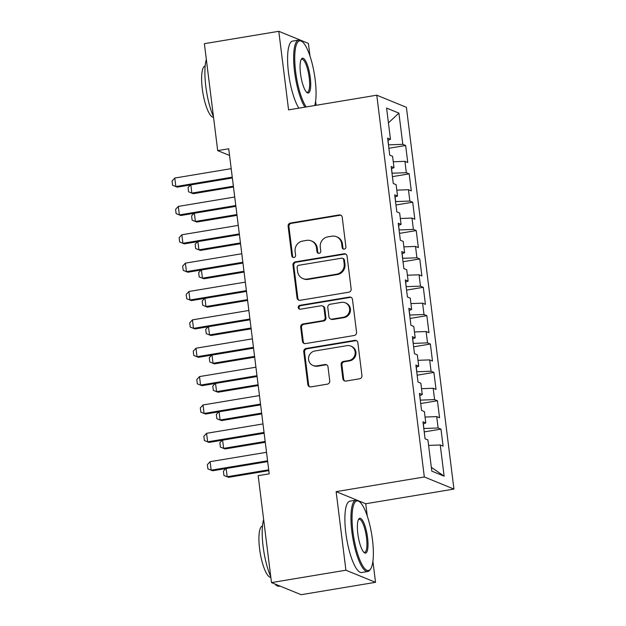 <?xml version="1.0" encoding="UTF-8"?>
<svg xmlns="http://www.w3.org/2000/svg" width="626" height="626" viewBox="0 0 626 626"><rect width="100%" height="100%" fill="white"/><g stroke="black" fill="none" stroke-linecap="round" stroke-linejoin="round"><path stroke-width="0.94" d="M344.261 249.125A1.988 1.894 -67.8 0 0 345.912 246.863L342.226 217.277A2.84 2.707 -67.8 0 0 339.175 214.945L290.48 223.044A2.84 2.707 -67.8 0 0 288.116 226.283L291.802 255.862A1.988 1.894 -67.8 0 0 293.938 257.497A1.988 1.894 -67.8 0 0 295.589 255.236L295.112 251.402A9.085 8.67 -67.8 0 1 302.663 241.057L306.724 240.376A9.085 8.67 -67.8 0 1 311.271 240.885A9.085 8.67 -67.8 0 1 316.49 247.849L316.967 251.675A1.988 1.894 -67.8 0 0 319.103 253.311A1.988 1.894 -67.8 0 0 320.755 251.049L320.277 247.215A9.085 8.67 -67.8 0 1 327.821 236.871L331.882 236.19A9.085 8.67 -67.8 0 1 336.428 236.698A9.085 8.67 -67.8 0 1 341.647 243.663L342.125 247.489A1.988 1.894 -67.8 0 0 344.261 249.125M342.868 378.73A2.84 2.707 -67.8 0 0 345.92 381.062L359.582 378.785A2.84 2.707 -67.8 0 0 361.945 375.553L357.853 342.704A2.84 2.707 -67.8 0 0 354.801 340.364L306.098 348.471A2.84 2.707 -67.8 0 0 303.743 351.702L307.835 384.56A2.84 2.707 -67.8 0 0 310.887 386.891L327.39 384.145A2.84 2.707 -67.8 0 0 329.745 380.913L328.001 366.852A2.84 2.707 -67.8 0 0 324.941 364.52L316.764 365.881A7.59 7.246 -67.8 0 1 308.61 357.634A7.59 7.246 -67.8 0 1 314.901 350.983L346.968 345.646A7.59 7.246 -67.8 0 1 355.122 353.893A7.59 7.246 -67.8 0 1 348.823 360.545L343.478 361.437A2.84 2.707 -67.8 0 0 341.115 364.668L342.868 378.73L343.666 379.051A2.84 2.707 -67.8 0 0 344.918 381.031M367.282 516.121L365.74 503.75L336.131 491.637L345.912 570.208L271.496 582.587L258.178 475.658L269.203 473.827L228.717 148.777L217.691 150.616L229.546 155.459M336.131 491.637L424.326 476.965L376.774 95.191L406.391 107.304L453.944 489.078L424.326 476.965M309.98 56.066L308.407 43.413L278.789 31.3L288.578 109.871L376.774 95.191M278.789 31.3L204.373 43.679L217.691 150.616M348.799 292.201A2.84 2.707 -67.8 0 0 351.155 288.969L347.062 256.12A2.84 2.707 -67.8 0 0 344.01 253.78L295.315 261.887A2.84 2.707 -67.8 0 0 292.96 265.119L297.053 297.968A2.84 2.707 -67.8 0 0 300.104 300.308L348.799 292.201M352.461 299.408L356.554 332.257A2.84 2.707 -67.8 0 1 354.191 335.497L305.496 343.596A2.84 2.707 -67.8 0 1 302.444 341.264L300.691 327.202A2.84 2.707 -67.8 0 1 303.047 323.971L322.797 320.684A2.84 2.707 -67.8 0 0 325.16 317.452L323.994 308.125A2.84 2.707 -67.8 0 0 320.942 305.785L300.378 309.213A1.988 1.894 -67.8 0 1 298.25 307.053A1.988 1.894 -67.8 0 1 299.893 305.316L349.41 297.076A2.84 2.707 -67.8 0 1 352.461 299.408M388.895 148.276L405.64 145.49L402.8 144.324L398.911 113.126L386.586 108.087L390.467 139.285L387.627 138.127L389.748 155.146L392.588 156.304L394.004 167.651L391.164 166.485L393.284 183.504L396.125 184.67L397.533 196.016L394.693 194.85L396.814 211.87L399.654 213.028L401.07 224.374L398.23 223.216L400.35 240.235L403.191 241.393L404.599 252.74L401.759 251.582L403.88 268.593L406.72 269.759L408.136 281.105L405.296 279.939L407.416 296.959L410.257 298.125L411.665 309.471L408.825 308.305L410.946 325.324L413.786 326.482L415.202 337.829L412.362 336.671L414.482 353.69L417.323 354.848L418.731 366.194L415.891 365.036L418.012 382.048L420.852 383.214L422.268 394.56L419.428 393.394L421.548 410.413L424.389 411.579L425.797 422.926L422.957 421.76L425.077 438.779L427.918 439.937L431.807 471.143L444.131 476.183L431.33 467.325M405.64 145.49L407.761 162.51L404.92 161.344L406.329 172.69L392.001 173.23M392.424 176.642L409.169 173.856L406.329 172.69M409.169 173.856L411.29 190.867L408.449 189.709L409.866 201.056L395.538 201.595M395.961 204.999L412.706 202.214L409.866 201.056M412.706 202.214L414.827 219.233L411.986 218.075L413.395 229.421L399.067 229.961M399.49 233.365L416.235 230.579L413.395 229.421M416.235 230.579L418.356 247.599L415.515 246.433L416.932 257.779L402.604 258.327M403.027 261.731L419.772 258.945L416.932 257.779M419.772 258.945L421.893 275.964L419.052 274.798L420.461 286.145L406.133 286.685M406.556 290.096L423.301 287.303L420.461 286.145M423.301 287.303L425.422 304.322L422.581 303.164L423.998 314.51L409.67 315.05M410.093 318.454L426.838 315.668L423.998 314.51M426.838 315.668L428.959 332.688L426.11 331.53L427.527 342.868L413.199 343.416M413.622 346.82L430.367 344.034L427.527 342.868M430.367 344.034L432.488 361.053L429.647 359.887L431.064 371.234L416.736 371.774M417.159 375.185L433.904 372.4L431.064 371.234M433.904 372.4L436.025 389.419L433.176 388.253L434.593 399.599L420.265 400.139M420.688 403.543L437.433 400.757L434.593 399.599M437.433 400.757L439.554 417.777L436.713 416.619L438.13 427.965L423.794 428.505M424.225 431.909L440.97 429.123L438.13 427.965M440.97 429.123L443.091 446.142L440.242 444.984L444.131 476.183M425.797 422.926L423.231 423.951M440.242 444.984L428.599 445.407M422.268 394.56L419.702 395.593M423.896 428.489L423.332 423.912M436.713 416.619L425.07 417.049M418.731 366.194L416.165 367.227M420.367 400.124L419.796 395.554M433.176 388.253L421.533 388.683M415.202 337.829L412.636 338.862M416.83 371.758L416.267 367.188M429.647 359.887L418.004 360.318M411.665 309.471L409.099 310.496M413.301 343.4L412.73 338.822M426.11 331.53L414.467 331.96M408.136 281.105L405.57 282.138M409.764 315.034L409.201 310.457M422.581 303.164L410.938 303.594M404.599 252.74L402.033 253.773M406.235 286.669L405.664 282.099M419.052 274.798L407.401 275.229M401.07 224.374L398.504 225.407M402.706 258.303L402.135 253.733M415.515 246.433L403.872 246.863M397.533 196.016L394.967 197.049M399.169 229.945L398.598 225.368M411.986 218.075L400.335 218.505M394.004 167.651L391.438 168.684M395.64 201.58L395.069 197.002M408.449 189.709L396.806 190.14M390.467 139.285L387.901 140.318M392.103 173.214L391.532 168.644M404.92 161.344L393.269 161.774M271.496 582.587L301.114 594.7L375.53 582.321L372.908 561.303M345.912 570.208L375.53 582.321M316.114 105.285L315.606 101.248M365.74 503.75L453.944 489.078M402.8 144.324L388.472 144.872M388.574 144.849L388.003 140.279M398.911 113.126L388.425 122.845M343.69 249.132A1.988 1.894 -67.8 0 1 342.923 247.818L342.445 243.991A9.085 8.67 -67.8 0 0 337.226 237.019L336.428 236.698M311.271 240.885L312.069 241.206A9.085 8.67 -67.8 0 1 317.288 248.178L317.765 252.004A1.988 1.894 -67.8 0 0 318.524 253.319M340.982 215.297A2.84 2.707 -67.8 0 0 339.973 215.274L291.278 223.372A2.84 2.707 -67.8 0 0 288.922 226.612L292.608 256.19A1.988 1.894 -67.8 0 0 293.367 257.505M345.818 254.14A2.84 2.707 -67.8 0 0 344.816 254.109L296.114 262.216A2.84 2.707 -67.8 0 0 293.758 265.447L297.851 298.297A2.84 2.707 -67.8 0 0 299.095 300.277M343.658 259.806A1.988 1.894 -67.8 0 0 341.522 258.178L298.774 265.291A1.988 1.894 -67.8 0 0 297.123 267.552L297.632 271.59A9.085 8.67 -67.8 0 0 302.851 278.554A9.085 8.67 -67.8 0 0 307.397 279.055L336.616 274.196A9.085 8.67 -67.8 0 0 344.159 263.843L343.658 259.806L344.457 260.134A1.988 1.894 -67.8 0 0 343.322 258.616L342.516 258.288M302.851 278.554L303.649 278.883A9.085 8.67 -67.8 0 0 308.195 279.384L307.397 279.055M344.457 260.134L344.965 264.172A9.085 8.67 -67.8 0 1 337.414 274.524L308.195 279.384M322.367 305.95L323.165 306.27A2.84 2.707 -67.8 0 1 324.792 308.454L325.958 317.773A2.84 2.707 -67.8 0 1 323.603 321.013L303.853 324.299A2.84 2.707 -67.8 0 0 301.489 327.531L303.242 341.593A2.84 2.707 -67.8 0 0 304.486 343.572M351.217 297.428A2.84 2.707 -67.8 0 0 350.208 297.405L300.699 305.637A1.988 1.894 -67.8 0 0 299.807 309.213M343.291 317.272A7.59 7.246 -67.8 0 0 345.239 302.796A7.59 7.246 -67.8 0 0 341.436 302.381L330.145 304.259A2.84 2.707 -67.8 0 0 327.781 307.491L328.947 316.819A2.84 2.707 -67.8 0 0 331.999 319.15L343.291 317.272L344.097 317.601A7.59 7.246 -67.8 0 0 346.037 303.125L345.239 302.796M330.575 318.994L331.373 319.323A2.84 2.707 -67.8 0 0 332.797 319.479L331.999 319.15M344.097 317.601L332.797 319.479M350.763 346.068L351.569 346.397A7.59 7.246 -67.8 0 1 349.621 360.873L344.277 361.758A2.84 2.707 -67.8 0 0 341.921 364.997L343.666 379.051M312.961 365.459L313.759 365.787A7.59 7.246 -67.8 0 0 317.562 366.202L316.764 365.881M326.749 364.872A2.84 2.707 -67.8 0 0 325.747 364.841L317.562 366.202M356.609 340.724A2.84 2.707 -67.8 0 0 355.599 340.693L306.904 348.799A2.84 2.707 -67.8 0 0 304.541 352.031L308.634 384.88A2.84 2.707 -67.8 0 0 309.878 386.86M190.82 184.889L191.846 193.098L233.373 186.188M193.285 193.692L188.598 191.814L193.285 193.692L233.475 187.002M188.598 191.814L188.066 187.557L190.453 184.952M232.246 177.166L175.836 186.556L177.275 187.143L172.588 185.265L172.056 181.016L174.779 178.042L231.19 168.66M232.348 177.98L177.275 187.143M174.779 178.042L175.836 186.556L172.588 185.265M194.357 213.255L195.375 221.463L236.91 214.554M196.814 222.05L192.127 220.18L196.814 222.05L237.011 215.367M192.127 220.18L191.603 215.923L193.99 213.317M197.886 241.613L198.911 249.829L240.439 242.919M200.351 250.416L195.664 248.538L200.351 250.416L240.54 243.725M195.664 248.538L195.132 244.289L197.519 241.675M235.783 205.531L179.365 214.914L180.812 215.508L176.117 213.63L175.593 209.374L178.308 206.408L234.727 197.018M235.885 206.345L180.812 215.508M178.308 206.408L179.365 214.914L176.117 213.63M239.312 233.897L182.902 243.279L184.341 243.866L179.654 241.996L179.122 237.739L181.837 234.773L238.256 225.383M239.414 234.703L184.341 243.866M181.837 234.773L182.902 243.279L179.654 241.996M314.761 105.512A35.283 9.093 80.6 0 0 315.16 79.627A35.283 9.093 80.6 0 0 302.209 41.692A35.283 9.093 80.6 0 0 295.628 71.638A35.283 9.093 80.6 0 0 306.208 106.936M304.94 107.148A36.144 9.312 -99.4 0 1 294.564 71.677A36.144 9.312 -99.4 0 1 298.641 40.111A36.144 9.312 -99.4 0 1 301.302 40.995L302.209 41.692M300.511 73.641A17.638 4.546 -99.4 0 1 301.411 59.063A17.638 4.546 -99.4 0 1 310.277 77.632A17.638 4.546 -99.4 0 1 306.99 92.601A17.638 4.546 -99.4 0 1 300.511 73.641M306.529 92.178A16.769 4.319 80.6 0 0 307.327 92.319A16.769 4.319 80.6 0 0 309.213 77.671A16.769 4.319 80.6 0 0 301.818 59.227A16.769 4.319 80.6 0 0 301.106 59.611M213.466 116.718A36.144 9.312 -99.4 0 1 205.813 86.451A36.144 9.312 -99.4 0 1 206.345 59.525M213.536 117.289A26.026 6.706 -99.4 0 1 202.276 88.649A26.026 6.706 -99.4 0 1 205.171 65.926M298.876 108.157A36.144 9.312 -99.4 0 1 288.5 72.686A36.144 9.312 -99.4 0 1 292.577 41.12L298.641 40.111M352.939 531.701A35.283 9.093 80.6 0 0 370.67 568.831A35.283 9.093 80.6 0 0 372.462 539.682A35.283 9.093 80.6 0 0 359.512 501.755A35.283 9.093 80.6 0 0 352.939 531.701M370.67 568.831L370.044 569.785A36.144 9.312 -99.4 0 1 367.806 571.483A36.144 9.312 -99.4 0 1 351.867 531.74A36.144 9.312 -99.4 0 1 355.944 500.174A36.144 9.312 -99.4 0 1 358.604 501.058L359.512 501.755M357.822 533.696A17.638 4.546 -99.4 0 1 358.714 519.118A17.638 4.546 -99.4 0 1 367.579 537.687A17.638 4.546 -99.4 0 1 364.293 552.664A17.638 4.546 -99.4 0 1 357.822 533.696M363.831 552.242A16.769 4.319 80.6 0 0 364.629 552.375A16.769 4.319 80.6 0 0 366.515 537.726A16.769 4.319 80.6 0 0 359.121 519.283A16.769 4.319 80.6 0 0 358.408 519.666M280.049 586.085L279.055 586.249A36.144 9.312 -99.4 0 1 275.002 584.027M270.768 576.773A36.144 9.312 -99.4 0 1 263.116 546.506A36.144 9.312 -99.4 0 1 263.648 519.58M270.839 577.344A26.026 6.706 -99.4 0 1 259.579 548.705A26.026 6.706 -99.4 0 1 262.474 525.981M367.806 571.483L361.742 572.493A36.144 9.312 -99.4 0 1 345.802 532.749A36.144 9.312 -99.4 0 1 349.879 501.183L355.944 500.174M201.423 269.978L202.441 278.187L243.976 271.277M203.88 278.781L199.193 276.903L203.88 278.781L244.07 272.091M199.193 276.903L198.661 272.646L201.056 270.041M204.952 298.344L205.977 306.552L247.505 299.643M207.417 307.147L202.73 305.269L207.417 307.147L247.606 300.457M202.73 305.269L202.198 301.012L204.585 298.406M242.849 262.255L186.431 271.645L187.878 272.232L183.183 270.362L182.659 266.105L185.374 263.139L241.785 253.749M242.951 263.069L187.878 272.232M185.374 263.139L186.431 271.645L183.183 270.362M246.378 290.62L189.968 300.01L191.407 300.597L186.72 298.719L186.188 294.47L188.903 291.497L245.322 282.115M246.48 291.434L191.407 300.597M188.903 291.497L189.968 300.01L186.72 298.719M208.489 326.709L209.507 334.918L251.042 328.008M210.946 335.505L206.259 333.635L210.946 335.505L251.136 328.822M206.259 333.635L205.727 329.378L208.122 326.764M249.915 318.986L193.497 328.368L194.944 328.963L190.249 327.085L189.725 322.828L192.44 319.863L248.851 310.473M250.017 319.8L194.944 328.963M192.44 319.863L193.497 328.368L190.249 327.085M212.018 355.067L213.043 363.283L254.571 356.374M214.483 363.87L209.796 361.992L214.483 363.87L254.672 357.18M209.796 361.992L209.264 357.743L211.651 355.13M253.444 347.352L197.034 356.734L198.473 357.321L193.786 355.451L193.254 351.194L195.969 348.228L252.388 338.838M253.546 348.158L198.473 357.321M195.969 348.228L197.034 356.734L193.786 355.451M215.547 383.433L216.573 391.641L258.1 384.732M218.012 392.236L213.325 390.358L218.012 392.236L258.202 385.546M213.325 390.358L212.793 386.101L215.188 383.495M256.981 375.71L200.563 385.1L202.002 385.686L197.315 383.816L196.791 379.559L199.506 376.586L255.917 367.204M257.083 376.523L202.002 385.686M199.506 376.586L200.563 385.1L197.315 383.816M219.084 411.798L220.109 420.007L261.637 413.097M221.549 420.594L216.862 418.724L221.549 420.594L261.738 413.911M216.862 418.724L216.33 414.467L218.717 411.861M260.51 404.075L204.099 413.465L205.539 414.052L200.852 412.174L200.32 407.925L203.035 404.952L259.454 395.569M260.612 404.889L205.539 414.052M203.035 404.952L204.099 413.465L200.852 412.174M222.613 440.164L223.638 448.373L265.166 441.463M225.078 448.959L220.391 447.089L225.078 448.959L265.267 442.277M220.391 447.089L219.859 442.832L222.253 440.219M264.047 432.441L207.629 441.823L209.068 442.418L204.381 440.54L203.857 436.283L206.572 433.317L262.983 423.927M264.149 433.255L209.068 442.418M206.572 433.317L207.629 441.823L204.381 440.54M226.15 468.522L227.175 476.738L268.703 469.829M228.615 477.325L223.928 475.447L228.615 477.325L268.804 470.635M223.928 475.447L223.396 471.198L225.783 468.584M267.576 460.806L211.165 470.189L212.605 470.775L207.918 468.905L207.386 464.648L210.101 461.683L266.519 452.293M267.678 461.612L212.605 470.775M210.101 461.683L211.165 470.189L207.918 468.905M342.445 243.991L341.647 243.663M317.765 252.004L316.967 251.675M317.288 248.178L316.49 247.849M292.608 256.19L291.802 255.862M288.922 226.612L288.116 226.283M291.278 223.372L290.48 223.044M339.973 215.274L339.175 214.945M342.923 247.818L342.125 247.489M297.851 298.297L297.053 297.968M293.758 265.447L292.96 265.119M296.114 262.216L295.315 261.887M344.816 254.109L344.01 253.78M337.414 274.524L336.616 274.196M344.965 264.172L344.159 263.843M303.242 341.593L302.444 341.264M301.489 327.531L300.691 327.202M303.853 324.299L303.047 323.971M323.603 321.013L322.797 320.684M325.958 317.773L325.16 317.452M324.792 308.454L323.994 308.125M300.699 305.637L299.893 305.316M350.208 297.405L349.41 297.076M341.921 364.997L341.115 364.668M344.277 361.758L343.478 361.437M349.621 360.873L348.823 360.545M325.747 364.841L324.941 364.52M308.634 384.88L307.835 384.56M304.541 352.031L303.743 351.702M306.904 348.799L306.098 348.471M355.599 340.693L354.801 340.364"/></g></svg>
